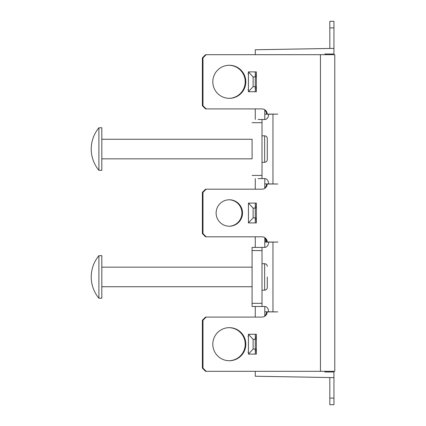 <?xml version="1.0" encoding="UTF-8"?>
<svg xmlns="http://www.w3.org/2000/svg" width="426" height="426" viewBox="0 0 426 426"><rect width="100%" height="100%" fill="white"/><g stroke="black" fill="none" stroke-linecap="round" stroke-linejoin="round"><path stroke-width="0.64" d="M216.115 213A13.227 13.206 -90 0 1 229.316 199.773A13.227 13.206 -90 0 1 242.522 213A13.227 13.206 -90 0 1 229.316 226.227A13.227 13.206 -90 0 1 216.115 213M229.028 199.773A13.227 13.206 -90 0 1 241.941 213A13.227 13.206 -90 0 1 229.028 226.227A13.227 13.206 -90 0 0 241.915 213A13.227 13.206 -90 0 0 229.018 199.778M212.814 344.197A16.534 16.508 -90 0 1 229.316 327.658A16.534 16.508 -90 0 1 245.823 344.197A16.534 16.508 -90 0 1 229.316 360.731A16.534 16.508 -90 0 1 212.814 344.197M229.028 327.663A16.534 16.508 -90 0 1 245.243 344.197A16.534 16.508 -90 0 1 229.028 360.726A16.534 16.508 -90 0 0 245.216 344.197A16.534 16.508 -90 0 0 229.018 327.663M212.814 81.803A16.534 16.508 -90 0 1 229.316 65.269A16.534 16.508 -90 0 1 245.823 81.803A16.534 16.508 -90 0 1 229.316 98.342A16.534 16.508 -90 0 1 212.814 81.803M229.028 65.274A16.534 16.508 -90 0 1 245.243 81.803A16.534 16.508 -90 0 1 229.028 98.337A16.534 16.508 -90 0 0 245.216 81.803A16.534 16.508 -90 0 0 229.018 65.274M255.265 317.077L255.265 306.496L252.085 306.496L252.085 284.935M252.085 268.955L252.085 247.394L255.265 247.394L255.265 236.808M252.085 141.065L252.085 157.045M205.55 371.312L202.382 368.139L202.382 320.251L205.55 317.077L206.157 317.077L205.577 317.077L202.409 320.251L202.409 368.139L205.55 371.312M267.193 311.891L266.639 311.891A5.293 5.282 -90 0 1 264.791 315.81M264.791 315.783A5.293 5.282 -90 0 0 266.612 311.891M264.791 238.081A5.293 5.282 -90 0 1 266.639 241.995L266.612 241.995A5.293 5.282 -90 0 0 266.575 241.441M267.193 241.995L266.612 241.995M205.577 371.312L320.448 371.312L320.448 54.688L205.577 54.688L202.409 57.861L202.409 105.749L205.577 108.923L206.157 108.923L205.55 108.923L202.382 105.749L202.382 57.861L205.55 54.688L206.157 54.688L202.989 57.861L202.989 105.749L206.157 108.923L261.937 108.923A5.293 5.282 -90 0 1 267.219 114.109L277.784 114.109L268.62 114.216C268.492 117.129 267.374 118.891 265.27 119.504L262.006 119.504L262.006 178.606L265.27 178.606C267.368 179.234 268.481 180.997 268.62 183.899L277.784 184.005L267.219 184.005A5.293 5.282 -90 0 1 261.937 189.192L206.157 189.192L202.989 192.366L202.989 233.634L206.157 236.808L205.55 236.808L202.382 233.634L202.382 192.366L205.55 189.192L206.157 189.192L205.577 189.192L202.409 192.366L202.409 233.634L205.577 236.808L261.937 236.808A5.293 5.282 -90 0 1 267.219 241.995L277.784 242.101L264.791 242.101M267.193 184.005L266.639 184.005A5.293 5.282 -90 0 1 264.791 187.919M264.791 187.898A5.293 5.282 -90 0 0 266.612 184.005M264.791 110.19A5.293 5.282 -90 0 1 266.639 114.109L266.612 114.109A5.293 5.282 -90 0 0 264.791 110.217M267.193 114.109L266.612 114.109M268.62 242.101C268.492 245.014 267.374 246.776 265.27 247.394L252.085 247.394L252.085 306.496L258.135 306.496M262.006 250.568L262.006 306.496L262.006 290.17L264.652 290.17L264.652 263.715L262.006 263.715L262.006 247.394L262.006 250.568L252.085 250.568M262.006 303.323L252.085 303.323M264.791 311.784L268.62 311.784C268.481 308.887 267.368 307.119 265.27 306.496L252.085 306.496M320.448 54.688L334.767 54.688L334.767 371.312L320.448 371.312M277.784 241.995L277.204 241.995L277.784 242.101M258.135 247.394L252.085 247.394M268.62 311.784L277.784 311.891L266.639 311.891M255.265 86.67L253.119 86.67L253.119 76.941L255.265 76.941M255.265 217.867L253.119 217.867L253.119 208.133L255.265 208.133M255.265 349.059L253.119 349.059L253.119 339.33L255.265 339.33M202.989 57.861L202.409 57.861M202.989 105.749L202.409 105.749M266.639 114.109L267.219 114.109M267.219 184.005L266.639 184.005M202.989 192.366L202.409 192.366M202.989 233.634L202.409 233.634M266.639 241.995L267.219 241.995M267.219 311.891A5.293 5.282 -90 0 1 261.937 317.077L206.157 317.077L202.989 320.251L202.409 320.251M202.989 320.251L202.989 368.139L202.409 368.139M202.989 368.139L206.157 371.312M255.994 76.941L256.361 71.882L256.361 91.728L255.994 86.67M253.119 76.941L248.438 71.882L256.361 71.882M256.361 91.728L248.438 91.728L253.119 86.67M248.438 91.728L248.438 71.882M255.994 208.133L256.361 203.08L256.361 222.92L255.994 217.867M253.119 208.133L248.438 203.08L256.361 203.08M256.361 222.92L248.438 222.92L253.119 217.867M248.438 222.92L248.438 203.08M255.994 339.33L256.361 334.272L256.361 354.118L255.994 349.059M253.119 339.33L248.438 334.272L256.361 334.272M256.361 354.118L248.438 354.118L253.119 349.059M248.438 354.118L248.438 334.272M268.62 183.899L264.791 183.899M268.62 114.216L264.791 114.216M262.006 178.606L258.135 178.606M258.135 119.504L262.006 119.504M262.006 122.677L252.085 122.677M262.006 175.432L252.085 175.432M101.814 127.784L98.907 127.784A33.324 33.324 0 0 0 98.907 170.325L98.907 127.784L101.814 127.784L101.814 170.325L98.907 170.325M267.299 149.057L267.299 159.638C267.139 161.246 266.261 162.125 264.652 162.285L264.652 135.83C266.261 135.985 267.139 136.868 267.299 138.471L267.299 149.057M252.085 139.265L101.814 139.265L252.085 139.265L252.085 158.845L101.814 158.845M101.814 255.675L98.907 255.675A33.324 33.324 0 0 0 98.907 298.216L98.907 255.675L101.814 255.675L101.814 298.216L98.907 298.216M267.299 276.943L267.299 287.529L267.299 276.943M252.085 267.155L101.814 267.155L252.085 267.155L252.085 286.735L101.814 286.735M333.947 398.086L329.82 398.086L329.82 404.7L333.947 404.7L333.947 371.999L324.846 371.999L324.846 371.312M329.82 398.086L329.82 377.537M329.82 48.463L329.82 21.3L333.947 21.3L329.82 21.3M324.846 54.688L324.846 54.001L333.947 54.001L333.947 21.3M333.947 377.612L255.265 376.238L255.265 371.312M255.265 354.118L255.265 334.272M255.265 222.92L255.265 203.08M255.265 189.192L255.265 178.606M255.265 119.504L255.265 108.923M255.265 91.728L255.265 71.882M255.265 54.688L255.265 49.762L333.947 48.388M264.791 109.759L264.791 119.504M264.791 178.606L264.791 188.351M264.791 237.649L264.791 247.394M264.791 306.496L264.791 316.241M272.965 242.101L272.965 311.784M272.965 183.899L272.965 114.216M333.947 27.914L329.82 27.914M265.808 242.101L265.515 238.837M266.5 242.101L266.585 241.334M248.438 352.547L247.959 352.084M247.959 336.306L248.438 335.842M248.438 90.158L247.959 89.694M247.959 73.916L248.438 73.453M262.006 162.285L264.652 162.285M262.006 135.83L264.652 135.83M264.652 290.17C266.261 290.015 267.139 289.132 267.299 287.529M264.652 263.715C266.261 263.875 267.139 264.754 267.299 266.362"/></g></svg>

